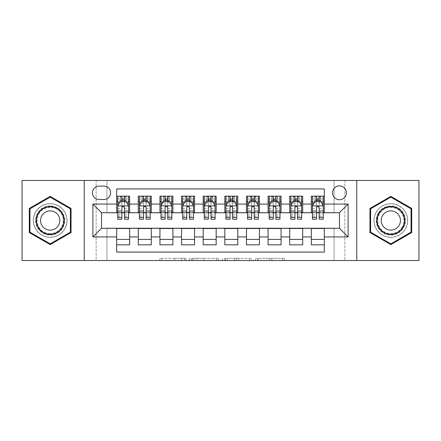 <?xml version="1.0" encoding="UTF-8"?>
<svg xmlns="http://www.w3.org/2000/svg" width="441" height="441" viewBox="0 0 441 441"><rect width="100%" height="100%" fill="white"/><g stroke="black" fill="none" stroke-linecap="round" stroke-linejoin="round"><path stroke-width="0.33" stroke-dasharray="2.21 1.65" d="M185.893 260.515L161.853 260.515L185.893 260.515L185.893 258.349L174.697 258.349L174.697 260.515L174.697 258.349L185.893 258.349L185.893 260.515L185.893 258.349L174.697 258.349L174.697 260.515L174.697 258.349L185.893 258.349L161.853 258.349L185.893 258.349M390.831 203.632A16.868 16.868 0 0 0 373.962 220.5A16.868 16.868 0 0 0 390.831 237.368A16.868 16.868 0 0 1 373.962 220.5A16.868 16.868 0 0 1 390.831 203.632A16.868 16.868 0 0 1 407.705 220.5A16.868 16.868 0 0 1 390.831 237.368A16.868 16.868 0 0 0 407.705 220.5A16.868 16.868 0 0 0 390.831 203.632M339.46 185.893A6.924 6.924 0 0 0 332.542 192.816A6.924 6.924 0 0 0 339.46 199.734A6.924 6.924 0 0 0 346.383 192.816A6.924 6.924 0 0 0 339.46 185.893M50.169 237.368A16.868 16.868 0 0 1 33.295 220.5A16.868 16.868 0 0 1 50.169 203.632A16.868 16.868 0 0 1 67.038 220.5A16.868 16.868 0 0 1 50.169 237.368A16.868 16.868 0 0 1 33.295 220.5A16.868 16.868 0 0 1 50.169 203.632A16.868 16.868 0 0 1 67.038 220.5A16.868 16.868 0 0 1 50.169 237.368M282.549 260.515L257.494 260.515L282.549 260.515L282.549 258.349L271.827 258.349L284.671 258.349L284.671 260.515L284.671 258.349L257.494 258.349L284.671 258.349L284.671 260.515L284.671 258.349L282.549 258.349L282.549 260.515M269.705 260.515L258.343 260.515L269.705 260.515L269.705 258.349L271.827 258.349L269.705 258.349L269.705 260.515L269.705 258.349L258.343 258.349L258.343 260.515L258.343 258.349L269.705 258.349L269.705 260.515M255.372 260.515L257.494 260.515L255.372 260.515L255.372 258.349L257.494 258.349L255.372 258.349L255.372 260.515M159.725 260.515L161.853 260.515L159.725 260.515L159.725 258.349L161.853 258.349L159.725 258.349L159.725 260.515M334.052 260.515L344.868 260.515L344.868 180.485L418.95 180.485L418.95 260.515L344.868 260.515L344.868 180.485L334.052 180.485L334.052 212.931L106.948 212.931L106.948 180.485L334.052 180.485L334.052 212.931L106.948 212.931L106.948 180.485L96.132 180.485L96.132 260.515L22.05 260.515L22.05 180.485L96.132 180.485L96.132 260.515L106.948 260.515L106.948 228.069L334.052 228.069L334.052 260.515L106.948 260.515L106.948 228.069L334.052 228.069L334.052 260.515M218.642 260.515L216.52 260.515L218.642 260.515L218.642 258.349L218.642 260.515M191.466 260.515L216.52 260.515L189.343 260.515L191.466 260.515L191.466 258.349L218.642 258.349L189.343 258.349L189.343 260.515L189.343 258.349L191.466 258.349L191.466 260.515M224.48 260.515L251.657 260.515L222.358 260.515L224.48 260.515L224.48 258.349L251.657 258.349L251.657 260.515L251.657 258.349L238.813 258.349L238.813 260.515M311.346 196.168L324.322 196.168L324.322 201.576L311.346 201.576L311.346 196.168M289.715 196.168L302.691 196.168L302.691 201.576L289.715 201.576L289.715 196.168M268.084 196.168L281.06 196.168L281.06 201.576L268.084 201.576L268.084 196.168M246.453 196.168L259.435 196.168L259.435 201.576L246.453 201.576L246.453 196.168M224.827 196.168L237.804 196.168L237.804 201.576L224.827 201.576L224.827 196.168M203.196 196.168L216.173 196.168L216.173 201.576L203.196 201.576L203.196 196.168M181.565 196.168L194.547 196.168L194.547 201.576L181.565 201.576L181.565 196.168M159.94 196.168L172.916 196.168L172.916 201.576L159.94 201.576L159.94 196.168M138.309 196.168L151.285 196.168L151.285 201.576L138.309 201.576L138.309 196.168M116.678 244.832L116.678 239.424L129.654 239.424L129.654 244.832L116.678 244.832L116.678 252.081L324.322 252.081L324.322 244.832L311.346 244.832L311.346 239.424L324.322 239.424L324.322 244.832M151.285 244.832L138.309 244.832L138.309 239.424L151.285 239.424L151.285 244.832M172.916 244.832L159.94 244.832L159.94 239.424L172.916 239.424L172.916 244.832M194.547 244.832L181.565 244.832L181.565 239.424L194.547 239.424L194.547 244.832M216.173 244.832L203.196 244.832L203.196 239.424L216.173 239.424L216.173 244.832M237.804 244.832L224.827 244.832L224.827 239.424L237.804 239.424L237.804 244.832M259.435 244.832L246.453 244.832L246.453 239.424L259.435 239.424L259.435 244.832M281.06 244.832L268.084 244.832L268.084 239.424L281.06 239.424L281.06 244.832M302.691 244.832L289.715 244.832L289.715 239.424L302.691 239.424L302.691 244.832M311.346 239.424L311.346 228.504L339.46 228.289L339.46 212.711L302.691 212.711L302.691 201.576M302.691 212.496L281.06 212.711L281.06 201.576M281.06 212.496L259.435 212.711L259.435 201.576M259.435 212.496L237.804 212.711L237.804 201.576M237.804 212.496L216.173 212.711L216.173 201.576M216.173 212.496L194.547 212.711L194.547 201.576M194.547 212.496L172.916 212.711L172.916 201.576M172.916 212.496L151.285 212.711L151.285 201.576M116.678 196.168L129.654 196.168L129.654 201.576L116.678 201.576L116.678 188.919L324.322 188.919L324.322 196.168M289.715 239.424L289.715 228.504L311.346 228.504M268.084 239.424L268.084 228.504L289.715 228.504M246.453 239.424L246.453 228.504L268.084 228.504M224.827 239.424L224.827 228.504L246.453 228.504M203.196 239.424L203.196 228.504L224.827 228.504M181.565 239.424L181.565 228.504L203.196 228.504M159.94 239.424L159.94 228.504L181.565 228.504M138.309 239.424L138.309 228.504L159.94 228.504M151.285 212.496L129.654 212.711L129.654 201.576M116.678 239.424L116.678 228.504L138.309 228.504M129.654 212.496L101.54 212.711L101.54 228.289L116.678 228.504M124.467 201.576L121.87 201.576M116.678 212.496L116.678 201.576M117.758 212.496L121.87 212.496M124.467 212.496L128.574 212.496M129.654 239.424L129.654 228.504M139.389 212.496L143.501 212.496M146.092 212.496L150.205 212.496M146.092 201.576L143.501 201.576M138.309 212.496L138.309 201.576M151.285 239.424L151.285 228.504M172.916 239.424L172.916 228.504M159.94 212.496L159.94 201.576M167.723 201.576L165.127 201.576M161.02 212.496L165.127 212.496M167.723 212.496L171.836 212.496M194.547 239.424L194.547 228.504M181.565 212.496L181.565 201.576M189.354 201.576L186.758 201.576M182.651 212.496L186.758 212.496M189.354 212.496L193.461 212.496M216.173 239.424L216.173 228.504M203.196 212.496L203.196 201.576M210.985 201.576L208.389 201.576M204.277 212.496L208.389 212.496M210.985 212.496L215.092 212.496M237.804 239.424L237.804 228.504M224.827 212.496L224.827 201.576M232.611 201.576L230.015 201.576M225.908 212.496L230.015 212.496M232.611 212.496L236.723 212.496M259.435 239.424L259.435 228.504M246.453 212.496L246.453 201.576M254.242 201.576L251.646 201.576M247.539 212.496L251.646 212.496M254.242 212.496L258.349 212.496M281.06 239.424L281.06 228.504M268.084 212.496L268.084 201.576M275.873 201.576L273.277 201.576M269.164 212.496L273.277 212.496M275.873 212.496L279.98 212.496M302.691 239.424L302.691 228.504M289.715 212.496L289.715 201.576M297.499 201.576L294.908 201.576M290.795 212.496L294.908 212.496M297.499 212.496L301.611 212.496M324.322 239.424L324.322 228.504M311.346 212.496L311.346 201.576M324.322 212.496L324.322 201.576M319.13 201.576L316.533 201.576M312.426 212.496L316.533 212.496M319.13 212.496L323.242 212.496M99.159 186.108A6.703 6.703 0 0 0 92.456 192.816A6.703 6.703 0 0 0 99.159 199.519L103.916 199.519A6.703 6.703 0 0 0 110.625 192.816A6.703 6.703 0 0 0 103.916 186.108L99.159 186.108M84.237 260.515L84.237 180.485M356.763 180.485L356.763 260.515M29.293 232.55L50.169 244.601L71.04 232.55L71.04 208.45L50.169 196.399L29.293 208.45L29.293 232.55M411.707 232.55L411.707 208.45L390.831 196.399L369.96 208.45L369.96 232.55L390.831 244.601L411.707 232.55M193.803 260.515L196.879 260.515L193.803 260.515L193.803 258.349L192.315 258.349L192.315 260.515L192.315 258.349L196.879 258.349L193.803 258.349L193.803 260.515M196.879 260.515L203.676 260.515L196.879 260.515L196.879 258.349L203.676 258.349L203.676 260.515L203.676 258.349L196.879 258.349L196.879 260.515M224.48 258.349L236.69 258.349L236.69 260.515L236.69 258.349L234.568 258.349L236.69 258.349L236.69 260.515L236.69 258.349L238.813 258.349M225.329 258.349L225.329 260.515L225.329 258.349M222.358 258.349L222.358 260.515L222.358 258.349M121.87 196.168L117.758 196.168L117.758 201.576L117.758 198.979L121.87 198.979L121.87 196.168L128.574 196.168L128.574 201.576L128.574 200.357L124.467 200.357M117.758 206.008L117.758 216.388L117.758 206.008L119.924 201.68L126.413 201.68L128.574 206.008L128.574 216.388L128.574 206.008M117.758 219.205L117.758 198.979L128.574 198.979L128.574 200.357M128.574 219.205L128.574 198.979L124.467 198.979L124.467 196.168M117.758 201.576L125.872 201.576L125.872 196.168L128.574 196.168M126.027 196.168L126.027 201.576L125.872 196.168L120.465 196.168L120.465 201.576L120.305 196.168L120.305 201.576M117.758 196.168L120.305 196.168M121.87 198.979L121.87 202.915L117.758 202.915M128.574 202.915L124.467 202.915L124.467 198.979M119.329 202.871L121.87 202.871L121.87 201.68M124.467 201.68L124.467 202.871L127.008 202.871M121.87 219.205L121.87 202.915M124.467 202.915L124.467 219.205M121.87 202.871L121.87 207.628C122.73 205.991 123.596 205.991 124.467 207.628L124.467 202.871M126.027 201.576L128.574 201.576M122.085 199.949L122.085 197.788L124.252 197.788L124.252 199.949L122.085 199.949L120.465 201.576M125.872 201.576L124.252 199.949M122.085 197.788L120.465 196.168M125.872 196.168L124.252 197.788M50.169 205.897A14.603 14.603 0 0 0 35.567 220.5A14.603 14.603 0 0 0 50.169 235.103A14.603 14.603 0 0 0 64.766 220.5A14.603 14.603 0 0 0 50.169 205.897M50.169 234.017A13.517 13.517 0 0 1 36.653 220.5A13.517 13.517 0 0 1 50.169 206.983A13.517 13.517 0 0 0 36.653 220.5A13.517 13.517 0 0 0 50.169 234.017A13.517 13.517 0 0 0 63.686 220.5A13.517 13.517 0 0 0 50.169 206.983A13.517 13.517 0 0 1 63.686 220.5A13.517 13.517 0 0 1 50.169 234.017A13.517 13.517 0 0 0 63.686 220.5A13.517 13.517 0 0 0 50.169 206.983M50.169 230.125A9.625 9.625 0 0 1 40.544 220.5A9.625 9.625 0 0 1 50.169 210.875A9.625 9.625 0 0 1 59.794 220.5A9.625 9.625 0 0 1 50.169 230.125M50.169 203.736A16.764 16.764 0 0 1 66.933 220.5A16.764 16.764 0 0 1 50.169 237.264A16.764 16.764 0 0 1 33.406 220.5A16.764 16.764 0 0 1 50.169 203.736A16.764 16.764 0 0 1 66.933 220.5A16.764 16.764 0 0 1 50.169 237.264A16.764 16.764 0 0 1 33.406 220.5A16.764 16.764 0 0 1 50.169 203.736M70.389 232.175L50.169 243.851L29.944 232.175L29.944 208.825L50.169 197.149L70.389 208.825L70.389 232.175M378.191 213.201A14.603 14.603 0 0 0 383.532 233.146A14.603 14.603 0 0 0 403.476 227.799A14.603 14.603 0 0 0 398.129 207.854A14.603 14.603 0 0 0 378.191 213.201M402.539 227.258A13.517 13.517 0 0 1 384.072 232.209A13.517 13.517 0 0 1 379.122 213.742A13.517 13.517 0 0 0 384.072 232.209A13.517 13.517 0 0 0 402.539 227.258A13.517 13.517 0 0 0 397.589 208.791A13.517 13.517 0 0 0 379.122 213.742A13.517 13.517 0 0 1 397.589 208.791A13.517 13.517 0 0 1 402.539 227.258A13.517 13.517 0 0 0 397.589 208.791A13.517 13.517 0 0 0 379.122 213.742M399.166 225.312A9.625 9.625 0 0 1 386.018 228.835A9.625 9.625 0 0 1 382.496 215.688A9.625 9.625 0 0 1 395.643 212.165A9.625 9.625 0 0 1 399.166 225.312M376.316 212.121A16.764 16.764 0 0 1 399.215 205.986A16.764 16.764 0 0 1 405.351 228.879A16.764 16.764 0 0 1 382.452 235.014A16.764 16.764 0 0 1 376.316 212.121A16.764 16.764 0 0 1 399.215 205.986A16.764 16.764 0 0 1 405.351 228.879A16.764 16.764 0 0 1 382.452 235.014A16.764 16.764 0 0 1 376.316 212.121M411.056 208.825L411.056 232.175L390.831 243.851L370.611 232.175L370.611 208.825L390.831 197.149L411.056 208.825M143.501 196.168L139.389 196.168L139.389 201.576L139.389 198.979L143.501 198.979L143.501 196.168L150.205 196.168L150.205 201.576L150.205 200.357L146.092 200.357M139.389 206.008L139.389 216.388L139.389 206.008L141.55 201.68L148.044 201.68L150.205 206.008L150.205 216.388L150.205 206.008M139.389 219.205L139.389 198.979L150.205 198.979L150.205 200.357M150.205 219.205L150.205 198.979L146.092 198.979L146.092 196.168M139.389 201.576L147.498 201.576L147.498 196.168L150.205 196.168M147.658 196.168L147.658 201.576L147.498 196.168L142.096 196.168L142.096 201.576L141.936 196.168L141.936 201.576M139.389 196.168L141.936 196.168M143.501 198.979L143.501 202.915L139.389 202.915M150.205 202.915L146.092 202.915L146.092 198.979M140.96 202.871L143.501 202.871L143.501 201.68M146.092 201.68L146.092 202.871L148.639 202.871M143.501 219.205L143.501 202.915M146.092 202.915L146.092 219.205M143.501 202.871L143.501 207.628C144.361 205.991 145.227 205.991 146.092 207.628L146.092 202.871M147.658 201.576L150.205 201.576M143.716 199.949L143.716 197.788L145.877 197.788L145.877 199.949L143.716 199.949L142.096 201.576M147.498 201.576L145.877 199.949M143.716 197.788L142.096 196.168M147.498 196.168L145.877 197.788M165.127 196.168L161.02 196.168L161.02 201.576L161.02 198.979L165.127 198.979L165.127 196.168L171.836 196.168L171.836 201.576L171.836 200.357L167.723 200.357M161.02 206.008L161.02 216.388L161.02 206.008L163.181 201.68L169.669 201.68L171.836 206.008L171.836 216.388L171.836 206.008M161.02 219.205L161.02 198.979L171.836 198.979L171.836 200.357M171.836 219.205L171.836 198.979L167.723 198.979L167.723 196.168M161.02 201.576L169.129 201.576L169.129 196.168L171.836 196.168M169.289 196.168L169.289 201.576L169.129 196.168L163.721 196.168L163.721 201.576L163.567 196.168L163.567 201.576M161.02 196.168L163.567 196.168M165.127 198.979L165.127 202.915L161.02 202.915M171.836 202.915L167.723 202.915L167.723 198.979M162.586 202.871L165.127 202.871L165.127 201.68M167.723 201.68L167.723 202.871L170.265 202.871M165.127 219.205L165.127 202.915M167.723 202.915L167.723 219.205M165.127 202.871L165.127 207.628C165.992 205.991 166.858 205.991 167.723 207.628L167.723 202.871M169.289 201.576L171.836 201.576M165.347 199.949L165.347 197.788L167.508 197.788L167.508 199.949L165.347 199.949L163.721 201.576M169.129 201.576L167.508 199.949M165.347 197.788L163.721 196.168M169.129 196.168L167.508 197.788M186.758 196.168L182.651 196.168L182.651 201.576L182.651 198.979L186.758 198.979L186.758 196.168L193.461 196.168L193.461 201.576L193.461 200.357L189.354 200.357M182.651 206.008L182.651 216.388L182.651 206.008L184.812 201.68L191.3 201.68L193.461 206.008L193.461 216.388L193.461 206.008M182.651 219.205L182.651 198.979L193.461 198.979L193.461 200.357M193.461 219.205L193.461 198.979L189.354 198.979L189.354 196.168M182.651 201.576L190.76 201.576L190.76 196.168L193.461 196.168M190.914 196.168L190.914 201.576L190.76 196.168L185.352 196.168L185.352 201.576L185.198 196.168L185.198 201.576M182.651 196.168L185.198 196.168M186.758 198.979L186.758 202.915L182.651 202.915M193.461 202.915L189.354 202.915L189.354 198.979M184.217 202.871L186.758 202.871L186.758 201.68M189.354 201.68L189.354 202.871L191.896 202.871M186.758 219.205L186.758 202.915M189.354 202.915L189.354 219.205M186.758 202.871L186.758 207.628C187.623 205.991 188.489 205.991 189.354 207.628L189.354 202.871M190.914 201.576L193.461 201.576M186.973 199.949L186.973 197.788L189.139 197.788L189.139 199.949L186.973 199.949L185.352 201.576M190.76 201.576L189.139 199.949M186.973 197.788L185.352 196.168M190.76 196.168L189.139 197.788M208.389 196.168L204.277 196.168L204.277 201.576L204.277 198.979L208.389 198.979L208.389 196.168L215.092 196.168L215.092 201.576L215.092 200.357L210.985 200.357M204.277 206.008L204.277 216.388L204.277 206.008L206.443 201.68L212.931 201.68L215.092 206.008L215.092 216.388L215.092 206.008M204.277 219.205L204.277 198.979L215.092 198.979L215.092 200.357M215.092 219.205L215.092 198.979L210.985 198.979L210.985 196.168M204.277 201.576L212.391 201.576L212.391 196.168L215.092 196.168M212.545 196.168L212.545 201.576L212.391 196.168L206.983 196.168L206.983 201.576L206.823 196.168L206.823 201.576M204.277 196.168L206.823 196.168M208.389 198.979L208.389 202.915L204.277 202.915M215.092 202.915L210.985 202.915L210.985 198.979M205.848 202.871L208.389 202.871L208.389 201.68M210.985 201.68L210.985 202.871L213.527 202.871M208.389 219.205L208.389 202.915M210.985 202.915L210.985 219.205M208.389 202.871L208.389 207.628C209.249 205.991 210.114 205.991 210.985 207.628L210.985 202.871M212.545 201.576L215.092 201.576M208.604 199.949L208.604 197.788L210.765 197.788L210.765 199.949L208.604 199.949L206.983 201.576M212.391 201.576L210.765 199.949M208.604 197.788L206.983 196.168M212.391 196.168L210.765 197.788M230.015 196.168L225.908 196.168L225.908 201.576L225.908 198.979L230.015 198.979L230.015 196.168L236.723 196.168L236.723 201.576L236.723 200.357L232.611 200.357M225.908 206.008L225.908 216.388L225.908 206.008L228.069 201.68L234.557 201.68L236.723 206.008L236.723 216.388L236.723 206.008M225.908 219.205L225.908 198.979L236.723 198.979L236.723 200.357M236.723 219.205L236.723 198.979L232.611 198.979L232.611 196.168M225.908 201.576L234.017 201.576L234.017 196.168L236.723 196.168M234.177 196.168L234.177 201.576L234.017 196.168L228.609 196.168L228.609 201.576L228.455 196.168L228.455 201.576M225.908 196.168L228.455 196.168M230.015 198.979L230.015 202.915L225.908 202.915M236.723 202.915L232.611 202.915L232.611 198.979M227.473 202.871L230.015 202.871L230.015 201.68M232.611 201.68L232.611 202.871L235.152 202.871M230.015 219.205L230.015 202.915M232.611 202.915L232.611 219.205M230.015 202.871L230.015 207.628C230.88 205.991 231.745 205.991 232.611 207.628L232.611 202.871M234.177 201.576L236.723 201.576M230.235 199.949L230.235 197.788L232.396 197.788L232.396 199.949L230.235 199.949L228.609 201.576M234.017 201.576L232.396 199.949M230.235 197.788L228.609 196.168M234.017 196.168L232.396 197.788M251.646 196.168L247.539 196.168L247.539 201.576L247.539 198.979L251.646 198.979L251.646 196.168L258.349 196.168L258.349 201.576L258.349 200.357L254.242 200.357M247.539 206.008L247.539 216.388L247.539 206.008L249.7 201.68L256.188 201.68L258.349 206.008L258.349 216.388L258.349 206.008M247.539 219.205L247.539 198.979L258.349 198.979L258.349 200.357M258.349 219.205L258.349 198.979L254.242 198.979L254.242 196.168M247.539 201.576L255.648 201.576L255.648 196.168L258.349 196.168M255.802 196.168L255.802 201.576L255.648 196.168L250.24 196.168L250.24 201.576L250.086 196.168L250.086 201.576M247.539 196.168L250.086 196.168M251.646 198.979L251.646 202.915L247.539 202.915M258.349 202.915L254.242 202.915L254.242 198.979M249.104 202.871L251.646 202.871L251.646 201.68M254.242 201.68L254.242 202.871L256.783 202.871M251.646 219.205L251.646 202.915M254.242 202.915L254.242 219.205M251.646 202.871L251.646 207.628C252.511 205.991 253.377 205.991 254.242 207.628L254.242 202.871M255.802 201.576L258.349 201.576M251.861 199.949L251.861 197.788L254.027 197.788L254.027 199.949L251.861 199.949L250.24 201.576M255.648 201.576L254.027 199.949M251.861 197.788L250.24 196.168M255.648 196.168L254.027 197.788M273.277 196.168L269.164 196.168L269.164 201.576L269.164 198.979L273.277 198.979L273.277 196.168L279.98 196.168L279.98 201.576L279.98 200.357L275.873 200.357M269.164 206.008L269.164 216.388L269.164 206.008L271.331 201.68L277.819 201.68L279.98 206.008L279.98 216.388L279.98 206.008M269.164 219.205L269.164 198.979L279.98 198.979L279.98 200.357M279.98 219.205L279.98 198.979L275.873 198.979L275.873 196.168M269.164 201.576L277.279 201.576L277.279 196.168L279.98 196.168M277.433 196.168L277.433 201.576L277.279 196.168L271.871 196.168L271.871 201.576L271.711 196.168L271.711 201.576M269.164 196.168L271.711 196.168M273.277 198.979L273.277 202.915L269.164 202.915M279.98 202.915L275.873 202.915L275.873 198.979M270.735 202.871L273.277 202.871L273.277 201.68M275.873 201.68L275.873 202.871L278.414 202.871M273.277 219.205L273.277 202.915M275.873 202.915L275.873 219.205M273.277 202.871L273.277 207.628C274.137 205.991 275.002 205.991 275.873 207.628L275.873 202.871M277.433 201.576L279.98 201.576M273.492 199.949L273.492 197.788L275.653 197.788L275.653 199.949L273.492 199.949L271.871 201.576M277.279 201.576L275.653 199.949M273.492 197.788L271.871 196.168M277.279 196.168L275.653 197.788M294.908 196.168L290.795 196.168L290.795 201.576L290.795 198.979L294.908 198.979L294.908 196.168L301.611 196.168L301.611 201.576L301.611 200.357L297.499 200.357M290.795 206.008L290.795 216.388L290.795 206.008L292.956 201.68L299.45 201.68L301.611 206.008L301.611 216.388L301.611 206.008M290.795 219.205L290.795 198.979L301.611 198.979L301.611 200.357M301.611 219.205L301.611 198.979L297.499 198.979L297.499 196.168M290.795 201.576L298.904 201.576L298.904 196.168L301.611 196.168M299.064 196.168L299.064 201.576L298.904 196.168L293.502 196.168L293.502 201.576L293.342 196.168L293.342 201.576M290.795 196.168L293.342 196.168M294.908 198.979L294.908 202.915L290.795 202.915M301.611 202.915L297.499 202.915L297.499 198.979M292.361 202.871L294.908 202.871L294.908 201.68M297.499 201.68L297.499 202.871L300.04 202.871M294.908 219.205L294.908 202.915M297.499 202.915L297.499 219.205M294.908 202.871L294.908 207.628C295.768 205.991 296.633 205.991 297.499 207.628L297.499 202.871M299.064 201.576L301.611 201.576M295.123 199.949L295.123 197.788L297.284 197.788L297.284 199.949L295.123 199.949L293.502 201.576M298.904 201.576L297.284 199.949M295.123 197.788L293.502 196.168M298.904 196.168L297.284 197.788M316.533 196.168L312.426 196.168L312.426 201.576L312.426 198.979L316.533 198.979L316.533 196.168L323.242 196.168L323.242 201.576L323.242 200.357L319.13 200.357M312.426 206.008L312.426 216.388L312.426 206.008L314.587 201.68L321.076 201.68L323.242 206.008L323.242 216.388L323.242 206.008M312.426 219.205L312.426 198.979L323.242 198.979L323.242 200.357M323.242 219.205L323.242 198.979L319.13 198.979L319.13 196.168M312.426 201.576L320.535 201.576L320.535 196.168L323.242 196.168M320.695 196.168L320.695 201.576L320.535 196.168L315.128 196.168L315.128 201.576L314.973 196.168L314.973 201.576M312.426 196.168L314.973 196.168M316.533 198.979L316.533 202.915L312.426 202.915M323.242 202.915L319.13 202.915L319.13 198.979M313.992 202.871L316.533 202.871L316.533 201.68M319.13 201.68L319.13 202.871L321.671 202.871M316.533 219.205L316.533 202.915M319.13 202.915L319.13 219.205M316.533 202.871L316.533 207.628C317.399 205.991 318.264 205.991 319.13 207.628L319.13 202.871M320.695 201.576L323.242 201.576M316.748 199.949L316.748 197.788L318.915 197.788L318.915 199.949L316.748 199.949L315.128 201.576M320.535 201.576L318.915 199.949M316.748 197.788L315.128 196.168M320.535 196.168L318.915 197.788M184.41 258.349L184.41 260.515L184.41 258.349M181.488 258.349L181.488 260.515L181.488 258.349M161.853 258.349L161.853 260.515L161.853 258.349M216.52 258.349L216.52 260.515L216.52 258.349M249.534 258.349L249.534 260.515L249.534 258.349M234.568 258.349L234.568 260.515L234.568 258.349M227.451 258.349L227.451 260.515L227.451 258.349M271.827 258.349L271.827 260.515L271.827 258.349M257.494 258.349L257.494 260.515L257.494 258.349M117.813 205.897L128.518 205.897M117.758 214.927L121.87 214.927M124.467 214.927L128.574 214.927M117.758 208.51L121.87 208.51M124.467 208.51L128.574 208.51M121.87 200.357L117.758 200.357M50.169 233.576A13.076 13.076 0 0 1 37.094 220.5A13.076 13.076 0 0 1 50.169 207.424A13.076 13.076 0 0 1 63.245 220.5A13.076 13.076 0 0 1 50.169 233.576M402.153 227.038A13.076 13.076 0 0 1 384.293 231.823A13.076 13.076 0 0 1 379.508 213.962A13.076 13.076 0 0 1 397.369 209.177A13.076 13.076 0 0 1 402.153 227.038M139.444 205.897L150.149 205.897M139.389 214.927L143.501 214.927M146.092 214.927L150.205 214.927M139.389 208.51L143.501 208.51M146.092 208.51L150.205 208.51M143.501 200.357L139.389 200.357M161.075 205.897L171.781 205.897M161.02 214.927L165.127 214.927M167.723 214.927L171.836 214.927M161.02 208.51L165.127 208.51M167.723 208.51L171.836 208.51M165.127 200.357L161.02 200.357M182.701 205.897L193.412 205.897M182.651 214.927L186.758 214.927M189.354 214.927L193.461 214.927M182.651 208.51L186.758 208.51M189.354 208.51L193.461 208.51M186.758 200.357L182.651 200.357M204.332 205.897L215.037 205.897M204.277 214.927L208.389 214.927M210.985 214.927L215.092 214.927M204.277 208.51L208.389 208.51M210.985 208.51L215.092 208.51M208.389 200.357L204.277 200.357M225.963 205.897L236.668 205.897M225.908 214.927L230.015 214.927M232.611 214.927L236.723 214.927M225.908 208.51L230.015 208.51M232.611 208.51L236.723 208.51M230.015 200.357L225.908 200.357M247.588 205.897L258.299 205.897M247.539 214.927L251.646 214.927M254.242 214.927L258.349 214.927M247.539 208.51L251.646 208.51M254.242 208.51L258.349 208.51M251.646 200.357L247.539 200.357M269.219 205.897L279.925 205.897M269.164 214.927L273.277 214.927M275.873 214.927L279.98 214.927M269.164 208.51L273.277 208.51M275.873 208.51L279.98 208.51M273.277 200.357L269.164 200.357M290.851 205.897L301.556 205.897M290.795 214.927L294.908 214.927M297.499 214.927L301.611 214.927M290.795 208.51L294.908 208.51M297.499 208.51L301.611 208.51M294.908 200.357L290.795 200.357M312.482 205.897L323.187 205.897M312.426 214.927L316.533 214.927M319.13 214.927L323.242 214.927M312.426 208.51L316.533 208.51M319.13 208.51L323.242 208.51M316.533 200.357L312.426 200.357M117.758 216.388L121.87 216.388M124.467 216.388L128.574 216.388M139.389 216.388L143.501 216.388M146.092 216.388L150.205 216.388M161.02 216.388L165.127 216.388M167.723 216.388L171.836 216.388M182.651 216.388L186.758 216.388M189.354 216.388L193.461 216.388M204.277 216.388L208.389 216.388M210.985 216.388L215.092 216.388M225.908 216.388L230.015 216.388M232.611 216.388L236.723 216.388M247.539 216.388L251.646 216.388M254.242 216.388L258.349 216.388M269.164 216.388L273.277 216.388M275.873 216.388L279.98 216.388M290.795 216.388L294.908 216.388M297.499 216.388L301.611 216.388M312.426 216.388L316.533 216.388M319.13 216.388L323.242 216.388"/><path stroke-width="0.66" d="M339.46 185.893A6.924 6.924 0 0 0 332.542 192.816A6.924 6.924 0 0 0 339.46 199.734A6.924 6.924 0 0 0 346.383 192.816A6.924 6.924 0 0 0 339.46 185.893M356.763 260.515L418.95 260.515L418.95 180.485L356.763 180.485L356.763 260.515L84.237 260.515L84.237 180.485L22.05 180.485L22.05 260.515L84.237 260.515M324.322 196.168L311.346 196.168L311.346 204.062L302.691 204.062L302.691 212.711L311.346 212.711L311.346 204.062M302.691 204.062L302.691 196.168L289.715 196.168L289.715 204.062L281.06 204.062L281.06 212.711L289.715 212.711L289.715 204.062M281.06 204.062L281.06 196.168L268.084 196.168L268.084 204.062L259.435 204.062L259.435 212.711L268.084 212.711L268.084 204.062M259.435 204.062L259.435 196.168L246.453 196.168L246.453 204.062L237.804 204.062L237.804 212.711L246.453 212.711L246.453 204.062M237.804 204.062L237.804 196.168L224.827 196.168L224.827 204.062L216.173 204.062L216.173 212.711L224.827 212.711L224.827 204.062M216.173 204.062L216.173 196.168L203.196 196.168L203.196 204.062L194.547 204.062L194.547 212.711L203.196 212.711L203.196 204.062M194.547 204.062L194.547 196.168L181.565 196.168L181.565 204.062L172.916 204.062L172.916 212.711L181.565 212.711L181.565 204.062M172.916 204.062L172.916 196.168L159.94 196.168L159.94 204.062L151.285 204.062L151.285 212.711L159.94 212.711L159.94 204.062M151.285 204.062L151.285 196.168L138.309 196.168L138.309 212.711L129.654 212.711L129.654 196.168L116.678 196.168M116.678 244.832L129.654 244.832L129.654 228.289L138.309 228.289L138.309 244.832L151.285 244.832L151.285 228.289L159.94 228.289L159.94 236.938L151.285 236.938M159.94 236.938L159.94 244.832L172.916 244.832L172.916 228.289L181.565 228.289L181.565 236.938L172.916 236.938M181.565 236.938L181.565 244.832L194.547 244.832L194.547 228.289L203.196 228.289L203.196 236.938L194.547 236.938M203.196 236.938L203.196 244.832L216.173 244.832L216.173 228.289L224.827 228.289L224.827 236.938L216.173 236.938M224.827 236.938L224.827 244.832L237.804 244.832L237.804 228.289L246.453 228.289L246.453 236.938L237.804 236.938M246.453 236.938L246.453 244.832L259.435 244.832L259.435 228.289L268.084 228.289L268.084 236.938L259.435 236.938M268.084 236.938L268.084 244.832L281.06 244.832L281.06 228.289L289.715 228.289L289.715 236.938L281.06 236.938M289.715 236.938L289.715 244.832L302.691 244.832L302.691 228.289L311.346 228.289L311.346 236.938L302.691 236.938M99.159 199.519L103.916 199.519A6.703 6.703 0 0 0 110.625 192.816A6.703 6.703 0 0 0 103.916 186.108L99.159 186.108A6.703 6.703 0 0 0 92.456 192.816A6.703 6.703 0 0 0 99.159 199.519M356.763 180.485L84.237 180.485M324.322 204.062L324.322 188.919L116.678 188.919L116.678 212.711L101.54 212.711L101.54 228.289L116.678 228.289L116.678 252.081L324.322 252.081L324.322 228.289L339.46 228.289L339.46 212.711L324.322 212.711L324.322 204.062L348.114 204.062L348.114 236.938L324.322 236.938M116.678 236.938L92.886 236.938L92.886 204.062L116.678 204.062M311.346 236.938L311.346 244.832L324.322 244.832M116.678 201.576L117.758 201.576M121.87 201.576L124.467 201.576M128.574 201.576L129.654 201.576M116.678 212.496L117.758 212.496M121.87 212.496L124.467 212.496M128.574 212.496L129.654 212.496M116.678 228.504L129.654 228.504M116.678 239.424L129.654 239.424M138.309 212.496L139.389 212.496M143.501 212.496L146.092 212.496M150.205 212.496L151.285 212.496M138.309 201.576L139.389 201.576M143.501 201.576L146.092 201.576M150.205 201.576L151.285 201.576M138.309 228.504L151.285 228.504M138.309 239.424L151.285 239.424M159.94 228.504L172.916 228.504M159.94 239.424L172.916 239.424M159.94 201.576L161.02 201.576M165.127 201.576L167.723 201.576M171.836 201.576L172.916 201.576M159.94 212.496L161.02 212.496M165.127 212.496L167.723 212.496M171.836 212.496L172.916 212.496M181.565 228.504L194.547 228.504M181.565 239.424L194.547 239.424M181.565 201.576L182.651 201.576M186.758 201.576L189.354 201.576M193.461 201.576L194.547 201.576M181.565 212.496L182.651 212.496M186.758 212.496L189.354 212.496M193.461 212.496L194.547 212.496M203.196 228.504L216.173 228.504M203.196 239.424L216.173 239.424M203.196 201.576L204.277 201.576M208.389 201.576L210.985 201.576M215.092 201.576L216.173 201.576M203.196 212.496L204.277 212.496M208.389 212.496L210.985 212.496M215.092 212.496L216.173 212.496M224.827 228.504L237.804 228.504M224.827 239.424L237.804 239.424M224.827 201.576L225.908 201.576M230.015 201.576L232.611 201.576M236.723 201.576L237.804 201.576M224.827 212.496L225.908 212.496M230.015 212.496L232.611 212.496M236.723 212.496L237.804 212.496M246.453 228.504L259.435 228.504M246.453 239.424L259.435 239.424M246.453 201.576L247.539 201.576M251.646 201.576L254.242 201.576M258.349 201.576L259.435 201.576M246.453 212.496L247.539 212.496M251.646 212.496L254.242 212.496M258.349 212.496L259.435 212.496M268.084 228.504L281.06 228.504M268.084 239.424L281.06 239.424M268.084 201.576L269.164 201.576M273.277 201.576L275.873 201.576M279.98 201.576L281.06 201.576M268.084 212.496L269.164 212.496M273.277 212.496L275.873 212.496M279.98 212.496L281.06 212.496M289.715 228.504L302.691 228.504M289.715 239.424L302.691 239.424M289.715 201.576L290.795 201.576M294.908 201.576L297.499 201.576M301.611 201.576L302.691 201.576M289.715 212.496L290.795 212.496M294.908 212.496L297.499 212.496M301.611 212.496L302.691 212.496M311.346 228.504L324.322 228.504M311.346 239.424L324.322 239.424M311.346 201.576L312.426 201.576M316.533 201.576L319.13 201.576M323.242 201.576L324.322 201.576M311.346 212.496L312.426 212.496M316.533 212.496L319.13 212.496M323.242 212.496L324.322 212.496M101.54 212.711L92.886 204.062M101.54 228.289L92.886 236.938M348.114 204.062L339.46 212.711M348.114 236.938L339.46 228.289M50.169 244.601L71.04 232.55L71.04 208.45L50.169 196.399L29.293 208.45L29.293 232.55L50.169 244.601M411.707 208.45L390.831 196.399L369.96 208.45L369.96 232.55L390.831 244.601L411.707 232.55L411.707 208.45M124.467 198.979L121.87 198.979M128.574 217.441L124.467 217.441L124.467 219.205L128.574 219.205L128.574 206.008L126.413 201.68L119.924 201.68L117.758 206.008L117.758 219.205L121.87 219.205L121.87 217.441L117.758 217.441M117.758 206.008L117.758 196.168M128.574 206.008L128.574 196.168M121.87 201.68L121.87 196.168M124.467 196.168L124.467 201.68M124.467 217.441L124.467 207.628C123.601 205.964 122.736 205.964 121.87 207.628L121.87 217.441M50.169 206.443A14.057 14.057 0 0 0 36.107 220.5A14.057 14.057 0 0 0 50.169 234.557A14.057 14.057 0 0 0 64.226 220.5A14.057 14.057 0 0 0 50.169 206.443M50.169 210.875A9.625 9.625 0 0 0 40.544 220.5A9.625 9.625 0 0 0 50.169 230.125A9.625 9.625 0 0 0 59.794 220.5A9.625 9.625 0 0 0 50.169 210.875M70.389 232.175L50.169 243.851L29.944 232.175L29.944 208.825L50.169 197.149L70.389 208.825L70.389 232.175M378.654 213.472A14.057 14.057 0 0 0 383.802 232.677A14.057 14.057 0 0 0 403.008 227.528A14.057 14.057 0 0 0 397.859 208.323A14.057 14.057 0 0 0 378.654 213.472M382.496 215.688A9.625 9.625 0 0 0 386.018 228.835A9.625 9.625 0 0 0 399.166 225.312A9.625 9.625 0 0 0 395.643 212.165A9.625 9.625 0 0 0 382.496 215.688M411.056 208.825L411.056 232.175L390.831 243.851L370.611 232.175L370.611 208.825L390.831 197.149L411.056 208.825M146.092 198.979L143.501 198.979M150.205 217.441L146.092 217.441L146.092 219.205L150.205 219.205L150.205 206.008L148.044 201.68L141.55 201.68L139.389 206.008L139.389 219.205L143.501 219.205L143.501 217.441L139.389 217.441M139.389 206.008L139.389 196.168M150.205 206.008L150.205 196.168M143.501 201.68L143.501 196.168M146.092 196.168L146.092 201.68M146.092 217.441L146.092 207.628C145.232 205.964 144.367 205.964 143.501 207.628L143.501 217.441M167.723 198.979L165.127 198.979M171.836 217.441L167.723 217.441L167.723 219.205L171.836 219.205L171.836 206.008L169.669 201.68L163.181 201.68L161.02 206.008L161.02 219.205L165.127 219.205L165.127 217.441L161.02 217.441M161.02 206.008L161.02 196.168M171.836 206.008L171.836 196.168M165.127 201.68L165.127 196.168M167.723 196.168L167.723 201.68M167.723 217.441L167.723 207.628C166.858 205.964 165.992 205.964 165.127 207.628L165.127 217.441M189.354 198.979L186.758 198.979M193.461 217.441L189.354 217.441L189.354 219.205L193.461 219.205L193.461 206.008L191.3 201.68L184.812 201.68L182.651 206.008L182.651 219.205L186.758 219.205L186.758 217.441L182.651 217.441M182.651 206.008L182.651 196.168M193.461 206.008L193.461 196.168M186.758 201.68L186.758 196.168M189.354 196.168L189.354 201.68M189.354 217.441L189.354 207.628C188.489 205.964 187.623 205.964 186.758 207.628L186.758 217.441M210.985 198.979L208.389 198.979M215.092 217.441L210.985 217.441L210.985 219.205L215.092 219.205L215.092 206.008L212.931 201.68L206.443 201.68L204.277 206.008L204.277 219.205L208.389 219.205L208.389 217.441L204.277 217.441M204.277 206.008L204.277 196.168M215.092 206.008L215.092 196.168M208.389 201.68L208.389 196.168M210.985 196.168L210.985 201.68M210.985 217.441L210.985 207.628C210.12 205.964 209.255 205.964 208.389 207.628L208.389 217.441M232.611 198.979L230.015 198.979M236.723 217.441L232.611 217.441L232.611 219.205L236.723 219.205L236.723 206.008L234.557 201.68L228.069 201.68L225.908 206.008L225.908 219.205L230.015 219.205L230.015 217.441L225.908 217.441M225.908 206.008L225.908 196.168M236.723 206.008L236.723 196.168M230.015 201.68L230.015 196.168M232.611 196.168L232.611 201.68M232.611 217.441L232.611 207.628C231.751 205.964 230.886 205.964 230.015 207.628L230.015 217.441M254.242 198.979L251.646 198.979M258.349 217.441L254.242 217.441L254.242 219.205L258.349 219.205L258.349 206.008L256.188 201.68L249.7 201.68L247.539 206.008L247.539 219.205L251.646 219.205L251.646 217.441L247.539 217.441M247.539 206.008L247.539 196.168M258.349 206.008L258.349 196.168M251.646 201.68L251.646 196.168M254.242 196.168L254.242 201.68M254.242 217.441L254.242 207.628C253.377 205.964 252.511 205.964 251.646 207.628L251.646 217.441M275.873 198.979L273.277 198.979M279.98 217.441L275.873 217.441L275.873 219.205L279.98 219.205L279.98 206.008L277.819 201.68L271.331 201.68L269.164 206.008L269.164 219.205L273.277 219.205L273.277 217.441L269.164 217.441M269.164 206.008L269.164 196.168M279.98 206.008L279.98 196.168M273.277 201.68L273.277 196.168M275.873 196.168L275.873 201.68M275.873 217.441L275.873 207.628C275.008 205.964 274.142 205.964 273.277 207.628L273.277 217.441M297.499 198.979L294.908 198.979M301.611 217.441L297.499 217.441L297.499 219.205L301.611 219.205L301.611 206.008L299.45 201.68L292.956 201.68L290.795 206.008L290.795 219.205L294.908 219.205L294.908 217.441L290.795 217.441M290.795 206.008L290.795 196.168M301.611 206.008L301.611 196.168M294.908 201.68L294.908 196.168M297.499 196.168L297.499 201.68M297.499 217.441L297.499 207.628C296.639 205.964 295.773 205.964 294.908 207.628L294.908 217.441M319.13 198.979L316.533 198.979M323.242 217.441L319.13 217.441L319.13 219.205L323.242 219.205L323.242 206.008L321.076 201.68L314.587 201.68L312.426 206.008L312.426 219.205L316.533 219.205L316.533 217.441L312.426 217.441M312.426 206.008L312.426 196.168M323.242 206.008L323.242 196.168M316.533 201.68L316.533 196.168M319.13 196.168L319.13 201.68M319.13 217.441L319.13 207.628C318.264 205.964 317.399 205.964 316.533 207.628L316.533 217.441M138.309 236.938L129.654 236.938M138.309 204.062L129.654 204.062M128.518 205.897L117.813 205.897M117.758 202.871L119.329 202.871M127.008 202.871L128.574 202.871M121.87 211.024L117.758 211.024M128.574 211.024L124.467 211.024M124.467 200.357L121.87 200.357M150.149 205.897L139.444 205.897M139.389 202.871L140.96 202.871M148.639 202.871L150.205 202.871M143.501 211.024L139.389 211.024M150.205 211.024L146.092 211.024M146.092 200.357L143.501 200.357M171.781 205.897L161.075 205.897M161.02 202.871L162.586 202.871M170.265 202.871L171.836 202.871M165.127 211.024L161.02 211.024M171.836 211.024L167.723 211.024M167.723 200.357L165.127 200.357M193.412 205.897L182.701 205.897M182.651 202.871L184.217 202.871M191.896 202.871L193.461 202.871M186.758 211.024L182.651 211.024M193.461 211.024L189.354 211.024M189.354 200.357L186.758 200.357M215.037 205.897L204.332 205.897M204.277 202.871L205.848 202.871M213.527 202.871L215.092 202.871M208.389 211.024L204.277 211.024M215.092 211.024L210.985 211.024M210.985 200.357L208.389 200.357M236.668 205.897L225.963 205.897M225.908 202.871L227.473 202.871M235.152 202.871L236.723 202.871M230.015 211.024L225.908 211.024M236.723 211.024L232.611 211.024M232.611 200.357L230.015 200.357M258.299 205.897L247.588 205.897M247.539 202.871L249.104 202.871M256.783 202.871L258.349 202.871M251.646 211.024L247.539 211.024M258.349 211.024L254.242 211.024M254.242 200.357L251.646 200.357M279.925 205.897L269.219 205.897M269.164 202.871L270.735 202.871M278.414 202.871L279.98 202.871M273.277 211.024L269.164 211.024M279.98 211.024L275.873 211.024M275.873 200.357L273.277 200.357M301.556 205.897L290.851 205.897M290.795 202.871L292.361 202.871M300.04 202.871L301.611 202.871M294.908 211.024L290.795 211.024M301.611 211.024L297.499 211.024M297.499 200.357L294.908 200.357M323.187 205.897L312.482 205.897M312.426 202.871L313.992 202.871M321.671 202.871L323.242 202.871M316.533 211.024L312.426 211.024M323.242 211.024L319.13 211.024M319.13 200.357L316.533 200.357"/></g></svg>
